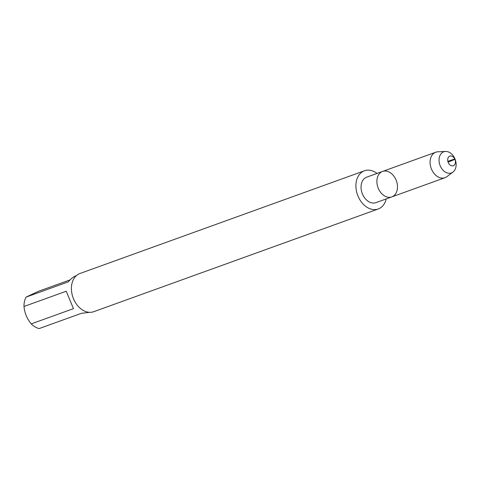 <?xml version="1.0" encoding="UTF-8"?>
<svg xmlns="http://www.w3.org/2000/svg" width="480" height="480" viewBox="0 0 480 480"><rect width="100%" height="100%" fill="white"/><g stroke="black" fill="none" stroke-linecap="round" stroke-linejoin="round"><path stroke-width="0.72" d="M362.454 194.052A13.548 9.798 70.1 0 0 375.942 202.632L391.776 196.914A13.548 9.798 -109.9 0 1 378.288 188.334A13.548 9.798 -109.9 0 1 382.578 171.426A13.548 9.798 -109.9 0 1 396.066 180.006A13.548 9.798 -109.9 0 1 391.776 196.914A13.548 9.798 70.1 0 1 378.288 188.334A13.548 9.798 70.1 0 1 382.578 171.426L366.744 177.144A13.548 9.798 70.1 0 0 362.454 194.052M377.028 173.43A20.304 14.682 70.1 0 0 364.446 170.784L79.95 273.498A20.304 14.682 70.1 0 0 73.038 297.582A20.304 14.682 70.1 0 0 93.738 311.694L378.24 208.986A20.304 14.682 70.1 0 0 386.226 198.918M89.598 312.33L81.396 313.326L39.168 328.566A19.494 14.094 -109.9 0 1 31.248 323.886L73.47 308.64L66.228 291.234L24 306.474A19.494 14.094 -109.9 0 1 26.076 297.108L68.298 281.862C70.98 278.724 73.536 276.702 75.972 275.796L76.356 275.658M70.128 279.876L38.454 291.306L26.076 297.108M31.248 323.886C26.97 318.744 24.558 312.942 24 306.474M364.446 170.784A20.304 14.682 70.1 0 0 357.534 194.874A20.304 14.682 70.1 0 0 378.24 208.986M445.518 151.434L437.892 151.8A13.548 9.798 70.1 0 0 435.78 152.214A13.548 9.798 70.1 0 0 431.49 169.128A13.548 9.798 70.1 0 0 444.984 177.708A13.548 9.798 70.1 0 0 446.874 176.682L452.976 172.092A11.25 8.136 -109.9 0 1 440.208 165.816A11.25 8.136 -109.9 0 1 445.518 151.434A11.25 8.136 -109.9 0 1 454.968 158.904A11.25 8.136 -109.9 0 1 452.976 172.092M448.218 162.492A5.118 3.702 70.1 0 0 454.95 164.22A5.118 3.702 70.1 0 0 451.548 156.048A5.118 3.702 70.1 0 0 448.218 162.492M448.092 162.18L454.926 159.348L454.968 158.904M454.758 158.97L447.84 161.316M435.78 152.214L382.578 171.426M444.984 177.708L391.776 196.914"/></g></svg>

